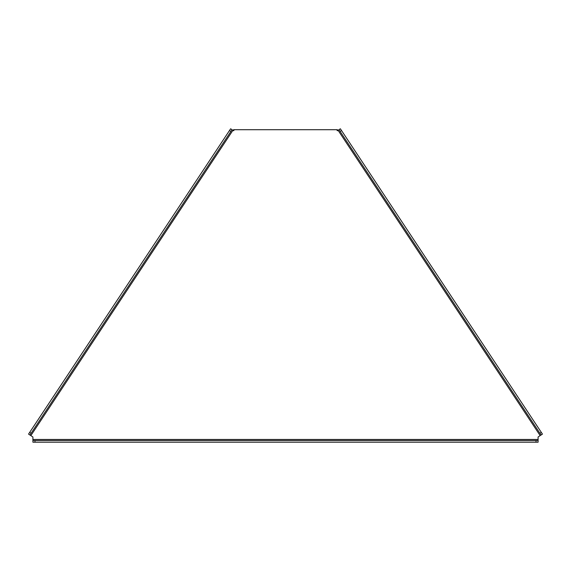 <?xml version="1.0" encoding="UTF-8"?>
<svg xmlns="http://www.w3.org/2000/svg" width="571" height="571" viewBox="0 0 571 571"><rect width="100%" height="100%" fill="white"/><g stroke="black" fill="none" stroke-linecap="round" stroke-linejoin="round"><path stroke-width="0.86" d="M541.779 434.545L538.089 436.986L538.089 440.541L536.005 440.541L536.005 442.211L34.995 442.211L34.995 440.541L32.911 440.541L32.911 436.986L29.942 435.023L31.098 433.282L29.699 432.361L229.478 130.531L230.877 131.451L232.026 129.71L230.634 128.789L229.478 130.531L230.877 131.451L232.026 129.71L232.925 130.302L30.841 435.616L32.911 436.986L32.911 439.463L538.089 439.463L538.089 436.986L540.159 435.616L338.075 130.302L337.375 130.766L336.919 130.067L337.461 129.71L233.539 129.71L234.081 130.067L233.625 130.766L232.925 130.302L233.625 130.766L234.081 130.067L233.625 130.766M336.919 130.067L337.375 130.766L336.919 130.067L337.461 129.71L233.539 129.71L234.081 130.067M337.375 130.766L338.974 129.71L340.123 131.451L341.522 130.531L340.366 128.789L338.974 129.71L340.123 131.451L341.522 130.531L541.301 432.361L539.902 433.282L340.123 131.451L541.058 435.023L540.501 435.395L542.45 434.103L541.301 432.361L539.902 433.282L541.058 435.023L542.364 433.967L340.387 128.818L338.974 129.71M538.089 440.462L538.089 439.463L32.911 439.463L32.911 440.462M32.911 440.541L34.995 440.541L34.995 442.211L32.911 442.211L32.911 440.541L32.911 442.211L538.089 442.211L538.089 440.541L536.005 440.541L536.005 442.211L538.089 442.211L538.089 440.541M34.995 440.541L536.005 440.541L34.995 440.541M232.026 129.71L230.634 128.789L229.92 129.86L28.55 434.103L29.942 435.023L30.284 434.517L230.877 131.451L31.098 433.282L29.699 432.361L28.55 434.103L30.841 435.616L29.571 434.774M30.841 435.616L232.925 130.302L232.097 129.753M338.903 129.753L338.075 130.302L540.159 435.616"/></g></svg>
